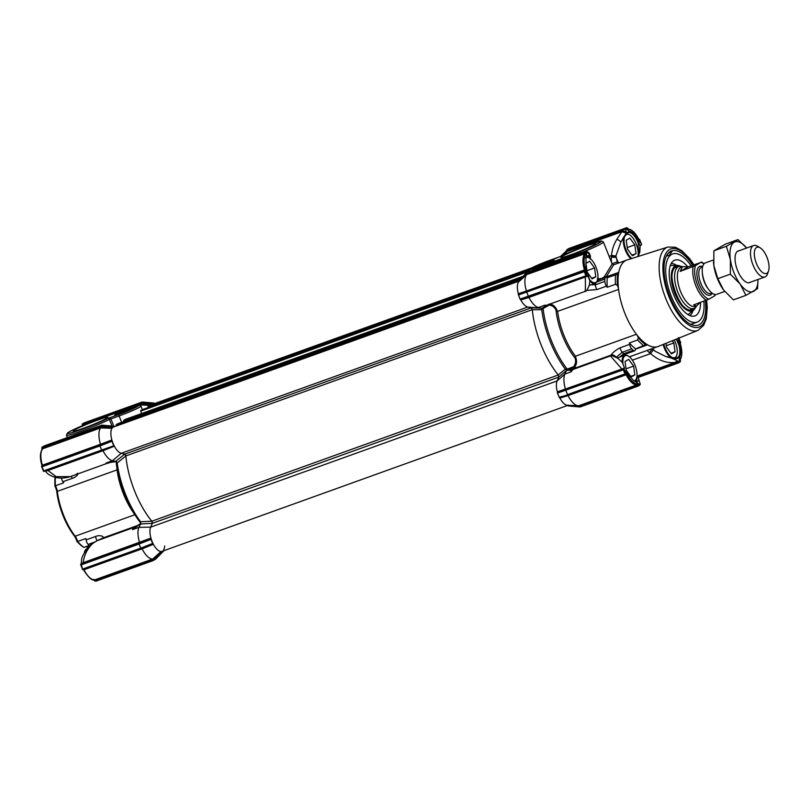 <?xml version="1.0" encoding="UTF-8"?>
<svg xmlns="http://www.w3.org/2000/svg" width="809" height="809" viewBox="0 0 809 809"><rect width="100%" height="100%" fill="white"/><g stroke="black" fill="none" stroke-linecap="round" stroke-linejoin="round"><path stroke-width="1.21" d="M140.321 403.681L147.572 404.318L147.359 405.258L140.422 404.945L140.503 403.984L152.274 404.652L153.983 403.074L142.121 402.033L140.321 403.681L82.72 424.401L140.503 403.984M83.479 425.423L83.216 424.594M152.294 404.045L140.422 403.003L82.629 423.795L82.154 424.159L82.72 424.401M111.875 439.975A13.935 6.027 -109.8 0 1 111.986 428.315L112.006 427.668L100.72 426.95L100.64 427.9L42.553 448.803L42.503 447.893L41.775 448.085A0.839 0.748 60.1 0 1 41.714 447.812L100.083 426.808L102.521 427.021L102.298 427.971L100.64 427.9A18.111 7.837 70.2 0 0 100.478 444.293L100.538 445.061L102.349 444.353L102.146 443.645L111.875 439.975L111.875 440.642L99.901 445.314L41.532 466.318L42.392 465.195L102.146 443.645M109.225 462.879L107.577 463.132A18.111 7.837 -109.8 0 1 106.019 463.061L112.431 460.746L121.269 453.293A13.935 6.027 -109.8 0 1 114.342 446.174L103.036 450.724A18.111 7.837 70.2 0 0 112.431 460.746L116.223 461.585L106.019 463.061M107.91 463.082L70.292 476.622L56.205 476.653L47.953 470.535L103.036 450.714L102.591 450.219M104.401 449.521L113.907 445.749L101.641 450.047L104.401 449.521L104.705 450.067M116.233 461.454L115.93 461.524A0.839 0.718 91.8 0 0 115.818 461.555L116.344 462.151A0.839 0.829 -175 0 0 115.97 461.545M139.522 542.414A18.111 7.837 70.2 0 1 138.926 527.337L132.514 529.642A18.111 7.837 -109.8 0 1 134.415 527.306A18.111 7.837 -109.8 0 1 134.466 527.276L97.181 540.685C93.268 543.041 91.923 543.486 87.928 549.271C85.269 553.568 83.701 558.038 83.236 562.68L150.929 538.096A13.935 6.027 -109.8 0 1 150.656 527.155L138.926 527.337L140.817 523.605L140.159 521.765L151.779 521.178A61.292 26.535 -109.8 0 1 125.84 456.003L124.819 454.112L115.515 461.464M116.759 462.475L118.498 474.468A60.523 26.201 70.2 0 0 129.531 505.14A60.523 26.201 70.2 0 0 140.392 522.614M140.564 522.472A0.839 0.738 58.6 0 0 140.453 522.361L140.897 523.433M125.84 456.003L116.86 463.193L116.223 461.585L117.163 462.768A61.292 26.535 70.2 0 0 140.675 521.876L140.806 523.362M140.291 523.797A0.839 0.829 65.1 0 0 140.432 522.665L140.635 523.585M140.776 523.18A0.839 0.738 58.6 0 1 140.453 523.696L132.514 529.642M134.415 527.306L139.623 524.192M139.532 542.424L139.593 543.193L141.403 542.485L141.201 541.767M140.988 548.613L82.639 569.617L143.456 547.642L143.759 548.199L142.081 548.846A18.111 7.837 70.2 0 0 152.8 558.989L153.488 559.555L94.592 580.811A0.839 0.748 -119.9 0 0 94.734 581.064L153.589 560.435L153.113 560.061L154.782 558.362L154.003 557.886L161.011 551.516L161.446 551.91L153.488 559.555M94.481 580.538L93.622 579.355L94.714 579.881L152.8 558.989L154.003 557.886M83.388 569.678L83.59 569.941C88.444 577.545 92.095 580.862 94.542 579.922L94.714 579.881A18.111 7.837 70.2 0 1 83.994 569.738L142.081 548.846L141.646 548.35M142.435 402.457L84.318 422.824L82.154 424.159M55.184 477.371L55.012 478.008A47.367 20.498 70.2 0 0 54.931 486.169A8.363 3.62 -109.8 0 1 56.852 492.216A44.576 19.295 70.2 0 0 74.155 535.7A8.363 3.62 -109.8 0 1 76.865 541.292A47.367 20.498 70.2 0 0 82.205 546.338L83.833 547.41A48.752 21.105 -109.8 0 1 77.583 541.494L76.865 541.292M55.406 477.421A48.752 21.105 70.2 0 0 55.416 485.794L63.689 482.811A6.968 3.014 70.2 0 0 62.95 481.699L72.405 478.301C76.754 477.138 79.312 472.769 77.088 473.467M42.108 449.915L42.553 448.803L42.108 449.915L41.886 448.358M41.957 465.104L41.704 466.206L41.957 465.104M47.397 470.08L47.953 470.535L45.678 471.131C46.639 473.558 49.925 475.662 55.518 477.441C60.301 478.463 65.216 478.19 70.272 476.632M80.688 564.379L81.77 566.169L80.607 564.439L83.165 563.489L83.236 562.68L81.234 563.519L81.648 559.161C82.043 556.572 84.267 552.628 88.323 547.319C89.627 545.418 92.529 543.233 97.019 540.746A4.176 2.103 -114 0 0 96.827 540.857M98.344 540.169L97.181 540.685A4.176 2.103 -114 0 0 97.019 540.746L98.182 540.23A4.176 2.114 66 0 1 98.344 540.169L102.773 538.025C104.836 536.357 99.355 534.678 95.563 536.498L86.118 539.896A6.968 3.014 70.2 0 0 85.845 538.511L77.583 541.494A6.968 3.014 -109.8 0 0 75.156 536.215A45.971 19.901 -109.8 0 1 57.308 491.366A6.968 3.014 70.2 0 0 55.416 485.794L54.931 486.169M61.433 478.038A4.176 1.81 70.2 0 0 62.95 481.699M134.698 514.393A45.971 19.901 -109.8 0 1 117.093 469.857L116.081 461.656M88.019 547.663A45.971 19.901 -109.8 0 1 86.31 546.763A6.968 3.014 -109.8 0 0 86.017 546.621M84.318 422.824L84.065 423.461M98.031 540.311A4.176 2.114 66 0 1 98.182 540.23L102.328 538.228A4.176 3.6 -118.4 0 1 102.773 538.025L137.176 525.648M81.011 564.207L81.234 563.519M83.681 569.951L82.811 569.496L83.681 569.951M83.833 547.41L89.263 545.448M100.083 426.808L100.185 426.131L102.207 425.595M43.858 446.588L44.09 445.951L101.883 425.16L114.099 426.464L112.057 427.182L100.185 426.131L42.381 446.932L41.714 447.812L44.09 445.951M43.686 471.414L42.917 469.594L43.615 471.475L101.934 450.492M43.615 471.475L43.848 470.838L101.641 450.047L99.992 445.921L42.189 466.712L41.532 466.318L43.312 469.523M113.563 445.354L111.925 441.218L99.992 445.921L99.901 445.314M86.118 539.896A4.176 1.81 70.2 0 0 88.171 544.406L94.299 542.202M143.456 547.642L140.999 548.613L139.047 544.053L81.254 564.844L80.607 564.439L138.956 543.446L139.047 544.053L150.97 539.35L150.929 538.774L138.956 543.446M80.607 564.449L82.629 569.617L81.77 566.169M145.357 546.894L152.962 543.881L152.618 543.476L140.685 548.178L141.009 548.613L140.685 548.178L82.882 568.98M164.652 545.964A13.935 6.027 -109.8 0 1 163.56 550.049L163.489 551.192L153.629 560.415L95.826 581.216M163.539 550.707L153.629 560.415L94.734 581.064M89.718 545.853L89.708 545.863A52.939 22.915 -109.8 0 1 88.171 544.406M161.011 551.516A13.935 6.027 -109.8 0 1 153.397 544.305L143.759 548.199M152.618 543.476L150.97 539.35M150.929 538.096L150.929 538.774M151.779 521.178L152.355 523.322L150.656 527.155L152.355 523.322A1.396 0.607 70.2 0 0 151.829 521.229A61.292 26.535 70.2 0 1 125.84 455.922A1.396 0.607 70.2 0 0 124.808 454.112L121.269 453.293L124.819 454.112M41.532 466.328L43.605 471.475L106.161 448.823M111.925 441.218L111.875 440.642M111.986 428.315L102.298 427.971M139.735 405.188L140.422 404.935A18.111 7.837 70.2 0 0 140.169 405.299M149.766 405.37L147.359 405.258M109.124 417.96L110.914 418.9L109.417 419.517L109.124 417.96L119.115 414.36C135.548 408.515 147.845 401.456 130.755 407.665L100.033 418.718C89.88 422.288 73.063 429.458 69.24 431.854C64.841 434.666 68.755 433.948 80.981 429.68C92.034 425.625 101.418 421.722 109.124 417.96M131.907 408.869A10.011 0.698 -21.7 0 0 129.127 409.809A10.011 0.698 -21.7 0 0 118.397 414.238M120.723 413.429A11.073 0.769 158.3 0 1 114.696 415.148A11.073 0.769 158.3 0 1 124.647 410.305A11.073 0.769 158.3 0 1 135.214 406.978A11.073 0.769 158.3 0 1 120.723 413.429M83.388 428.295A18.728 1.294 158.3 0 1 73.184 431.187A18.728 1.294 158.3 0 1 90.032 422.996A18.728 1.294 158.3 0 1 107.9 417.373A18.728 1.294 158.3 0 1 83.388 428.295M548.199 262.743L540.078 265.979M637.937 386.176L638.19 385.539L579.82 406.543L637.937 386.176L638.19 385.539L637.937 386.176M680.541 342.794L679.863 343.805L680.723 342.682L680.066 342.288M679.873 362.068L678.923 362.614M639.373 240.02L639.616 239.393L638.574 239.049C635.287 232.931 631.971 229.807 628.633 229.645L628.35 229.362M584.502 251.892L526.699 272.684L526.79 273.29L528.398 271.713L528.904 272.077L528.398 271.713L585.655 251.225A0.839 0.748 -119.9 0 1 586.677 251.751L585.311 252.529L584.502 251.892L585.655 251.225M566.209 370.714L558.827 377.085L557.128 380.918A13.935 6.027 70.2 0 0 557.391 391.859L624.467 368.075L624.427 368.692L621.706 369.733L557.401 392.537L557.441 393.113L559.434 397.644L626.055 374.102L625.003 373.93L567.2 394.731L567.716 395.095L626.024 374.112M624.012 368.934L624.912 370.684L623.881 371.129L623.345 369.804L624.012 368.934L565.663 389.928L567.716 395.095L559.09 397.239M678.225 363.019L678.822 362.685A0.839 0.748 -119.9 0 1 678.721 362.735L678.164 363.049L678.326 362.108L680.541 361.188M578.253 405.744A18.111 7.837 -109.8 0 1 568.039 395.611L559.868 398.068A13.935 6.027 70.2 0 0 567.422 405.269L578.253 405.744A18.111 7.837 -109.8 0 0 578.748 405.734L579.183 406.391L578.748 405.734L636.835 384.841L637.158 383.8L638.129 385.266L639.494 384.477A0.839 0.748 60.1 0 1 639.09 385.509L639.616 385.205M680.015 361.997L678.822 362.685A0.839 0.748 -119.9 0 0 679.115 361.704L679.59 356.648L678.893 356.375L676.84 358.205L666.141 356.668M680.662 342.733L679.338 339.406L680.723 342.672M676.364 339.123L679.004 345.382A14.623 6.33 -109.8 0 1 678.893 356.375M677.012 338.86L679.702 345.261C680.885 350.196 680.844 353.998 679.59 356.648C678.053 358.933 675.353 359.429 671.5 358.134L666.727 356.83M640.485 242.831L639.555 239.434M627.541 229.119L628.633 229.645L627.521 227.936L626.429 227.784L568.626 248.585L569.142 248.939L566.937 249.556L567.028 250.163L566.937 249.556L626.49 227.764L568.646 248.575M638.018 384.983L579.183 406.391L577.383 406.32L577.171 405.703M626.085 374.092L627.218 374.395L568.029 395.601L567.342 395.197M680.48 360.915L680.147 359.085L679.702 360.197M680.157 359.489L680.147 359.085C682.139 355.869 682.189 350.803 680.288 343.896M638.817 239.707L639.444 239.504M585.129 270.722L586.454 274.049L585.423 274.484L584.31 271.672L585.241 270.651L524.95 292.312A0.839 0.597 72.4 0 0 525.233 291.422L526.426 291.038L526.234 291.897M526.659 272.724L518.478 281.421L526.416 273.796L585.311 252.529M626.348 373.95L627.218 374.395C630.504 380.493 633.811 383.628 637.158 383.8M636.966 376.084L638.119 377.318C639.474 380.149 638.726 381.615 635.884 381.727L633.841 380.908L624.912 370.684L626.237 374.011M636.916 376.498L636.764 381.292L635.338 381.393A14.623 6.33 -109.8 0 1 633.589 380.746M586.95 275.99L528.661 296.964L526.608 291.796L518.347 294.405L518.347 293.728L525.233 291.422M635.338 381.393L639.494 384.477L640.283 384.326M640.03 246.078L641.648 244.561L639.616 239.393M641.567 244.621L640.88 242.761L637.684 239.14L636.774 239.757L638.25 243.185L638.2 253.136M679.004 345.382L679.702 345.261L678.559 337.586M623.213 237.886L629.503 231.394C632.254 231.758 634.974 234.337 637.684 239.14L640.03 246.158L640.536 245.178M626.237 231.657L626.267 233.144L621.899 231.718L621.848 230.808L626.237 231.657L625.529 229.443L626.297 228.967A0.839 0.748 -119.9 0 0 625.276 228.451M629.018 232.426A14.623 6.33 -109.8 0 1 636.774 239.757M526.416 273.796L526.588 274.656L518.458 282.078L518.529 280.935M587.294 252.459A1.396 1.305 89.6 0 1 588.295 253.53L586.778 250.83L586.181 250.921L586.899 251.629L586.222 256.483L589.245 255.108L590.267 258.617M585.423 252.812L585.645 254.36L584.624 252.853M585.645 254.36C583.663 257.596 583.613 262.662 585.494 269.559L585.241 270.651M584.452 270.954L584.513 270.155A18.111 7.837 -109.8 0 1 584.674 253.763L526.588 274.666A18.111 7.837 -109.8 0 0 526.426 291.038L585.494 269.559M585.423 274.484L585.938 275.808L520.035 299.108L520.814 299.937A13.935 6.027 70.2 0 0 527.741 307.056L531.291 307.875L532.312 309.766A61.292 26.535 70.2 0 0 558.25 374.931L558.827 377.085L557.128 380.918A13.935 6.027 70.2 0 0 557.391 391.859L557.401 392.537M585.585 258.041A14.623 6.33 -109.8 0 1 585.949 257.282L587.536 255.745L589.63 258.162M528.297 297.065L528.975 297.469A18.111 7.837 70.2 0 0 538.379 307.501L544.801 305.195A18.111 7.837 70.2 0 0 547.005 305.104L584.937 291.462C586.05 291.918 587.526 289.733 589.346 284.93L589.882 280.723L586.1 268.537L585.949 257.282M637.007 376.124L675.282 362.351L677.416 360.774L678.326 362.108M678.003 361.411L675.839 362.968L637.593 376.731M647.109 350.459L649.415 352.734A4.176 0.769 -52.4 0 1 652.317 349.205A62.091 26.879 70.2 0 0 652.378 348.649L655.411 351.379L651.923 348.73M653.46 350.064A4.176 0.769 127.4 0 0 650.567 353.614C658.698 360.602 666.94 363.514 675.282 362.351L675.839 362.968M677.416 360.774L671.5 358.134M655.411 351.379L666.11 356.658M638.119 377.318L640.202 384.022M617.651 263.35L615.912 255.968L620.978 241.83L626.267 233.144L629.503 231.394L626.297 228.967L627.663 228.189M625.529 229.443L624.72 228.765M640.03 246.158L638.018 255.816M566.189 395.571A0.839 0.597 -107.6 0 1 566.836 395.985M585.16 252.287L526.79 273.29L525.112 274.979L525.385 275.758M588.295 253.53C590.064 253.844 590.722 255.573 590.267 258.728M586.879 251.093L587.587 252.6L587.01 252.428C588.871 251.478 589.983 253.49 590.317 258.445L590.196 259.183M624.467 368.075L622.303 362.341L617.884 358.367L612.342 355.697A4.176 4.126 93.7 0 0 610.532 356L621.777 368.924L621.706 369.733M586.1 268.537A88.565 38.336 70.2 0 0 586.454 274.049L587.01 275.97L528.59 296.984M587.01 275.97L585.938 275.808M528.661 296.964L528.156 296.6L528.661 296.964M615.912 255.968L611.513 255.482L611.341 256.423L615.831 256.878L618.511 263.046M625.377 229.169L567.028 250.163L565.349 251.852L566.654 250.669L566.826 251.528L565.622 252.63L565.349 251.852L560.92 256.15M566.553 370.38L567.22 370.35C569.758 369.976 571.114 370.461 571.296 371.776A18.111 7.837 -109.8 0 1 573.247 369.41L610.299 355.98A4.176 4.126 -85.7 0 1 612.241 355.697M564.278 389.554A0.839 0.597 -107.6 0 1 563.994 390.444L565.663 389.928M571.296 371.776L564.874 374.082A18.111 7.837 70.2 0 0 565.471 389.169L565.289 390.029M567.716 405.4L162.012 551.354A13.935 6.027 70.2 0 1 152.749 543.011A13.935 6.027 70.2 0 1 150.656 527.155L557.128 380.918L564.874 374.082L566.431 370.583M589.882 280.723L587.85 276.051L527.792 297.854A0.839 0.597 72.4 0 0 527.134 297.439M584.715 276.769L585.281 277.214C585.554 286.699 585.403 291.442 584.836 291.442M616.043 357.457L622.252 352.249L631.708 348.851A52.939 22.915 70.2 0 0 633.245 350.307L623.79 353.705L619.633 357.113M609.116 256.342L611.513 255.482C612.282 249.587 613.06 245.764 616.974 239.06L621.899 231.718L566.816 251.528A18.111 7.837 70.2 0 0 565.653 253.955M615.801 257.353A62.091 26.879 -109.8 0 0 615.75 257.313A4.176 1.244 -170 0 1 611.27 256.858L611.341 256.423M637.654 339.982L629.382 342.965A6.968 3.014 -109.8 0 1 629.655 344.351L620.2 347.749A4.176 1.81 -109.8 0 0 622.252 352.249A52.939 22.915 70.2 0 0 623.79 353.705A4.176 1.81 70.2 0 0 625.175 354.2L634.63 350.803A4.176 1.81 -109.8 0 0 635.348 349.741A6.968 3.014 -109.8 0 1 635.641 348.881L645.663 344.755A47.367 20.498 -109.8 0 1 638.291 337.778L637.654 339.982A48.752 21.105 70.2 0 0 643.913 345.898M629.382 342.965A48.752 21.105 70.2 0 0 635.641 348.881M631.708 348.851A4.176 1.81 -109.8 0 1 629.655 344.351M634.63 350.803A4.176 1.81 -109.8 0 1 633.245 350.307M610.299 355.98L610.957 355.191A4.176 3.893 58.1 0 1 615.76 356.951M616.974 261.954L612.039 263.704M611.432 262.177L611.27 256.858M567.22 370.35L573.247 369.41L576.251 367.68L574.501 367.529L567.948 369.966A0.839 0.566 69.7 0 1 567.18 369.137L573.581 366.72C575.462 364.313 575.998 361.512 575.219 358.306L575.533 356.88C577.161 360.824 576.817 364.374 574.501 367.529L573.581 366.72M620.2 347.749C616.003 349.852 612.929 352.33 610.957 355.191L576.251 367.68M567.948 369.966L566.371 370.411M598.094 281.481L604.889 279.044A4.176 1.81 -109.8 0 1 605.678 277.295L598.893 279.742A4.176 1.81 70.2 0 0 598.094 281.481L596.82 281.805M604.889 279.044A52.939 22.915 70.2 0 0 604.859 281.39L595.414 284.798L591.055 284.819M586.606 290.441L597.032 289.551L606.487 286.143A4.176 1.81 -109.8 0 1 604.859 281.39M606.487 286.143A6.968 3.014 -109.8 0 1 607.215 287.266L615.487 284.283L617.479 285.496A47.367 20.498 -109.8 0 1 617.591 274.211L617.409 274.281M706.661 300.22L707.278 307.471L706.297 318.736L703.608 325.44L697.904 330.416A44.313 19.183 -109.8 0 1 664.553 295.336A44.313 19.183 -109.8 0 1 667.91 247.038L627.106 259.962A45.971 19.901 70.2 0 0 626.783 260.063A45.971 19.901 70.2 0 0 618.733 272.38A6.968 3.014 -109.8 0 1 617.591 274.211L607.316 277.699A48.752 21.105 70.2 0 0 607.215 287.266M607.316 277.699A6.968 3.014 -109.8 0 1 606.578 277.426A4.176 1.81 -109.8 0 0 605.678 277.295M638.291 337.778A6.968 3.014 70.2 0 0 636.42 334.289A45.971 19.901 70.2 0 0 647.574 344.836A6.968 3.014 70.2 0 0 646.007 344.573A6.968 3.014 70.2 0 0 645.663 344.755M613.697 264.776L606.184 276.89L618.733 272.38A45.971 19.901 70.2 0 0 618.572 289.44L557.603 311.374A45.971 19.901 70.2 0 0 575.452 356.223L575.533 356.88M615.588 274.726A48.752 21.105 70.2 0 0 615.487 284.283M635.51 349.175L647.574 344.836A45.971 19.901 70.2 0 0 657.909 346.576A45.971 19.901 70.2 0 0 658.223 346.454L697.904 330.416M575.219 358.306A46.74 20.235 -109.8 0 1 555.965 309.908L557.189 310.777C555.601 306.611 552.941 304.336 549.21 303.962L549.078 305.124L543.092 308.593A0.839 0.556 59.7 0 1 543.102 307.531L547.622 304.882M557.603 311.374L557.189 310.777M575.452 356.223L636.42 334.289A45.971 19.901 70.2 0 1 618.572 289.44A6.968 3.014 70.2 0 0 617.479 285.496M605.961 277.244L606.184 276.89A1.396 0.647 33.3 0 1 604.707 276.172L612.15 263.987L613.728 264.765L626.783 260.063M598.893 279.742L598.245 279.884A4.176 2.811 98.3 0 0 597.558 279.914M598.266 279.884L597.355 279.631M692.605 265.2A39.439 17.07 70.2 0 0 667.607 253.965A39.439 17.07 70.2 0 0 669.903 296.63A39.439 17.07 70.2 0 0 693.262 325.269A39.439 17.07 70.2 0 0 705.377 300.685M597.376 278.438C600.43 279.196 602.877 278.438 604.707 276.172M690.411 324.197A36.223 15.674 70.2 0 0 692.423 323.802L697.146 322.103A36.223 15.674 -109.8 0 1 670.135 293.323A36.223 15.674 -109.8 0 1 672.623 253.935A36.223 15.674 -109.8 0 1 691.098 265.746M669.073 255.331L672.562 250.669L668.325 253.106L666.97 254.916M612.15 263.987L603.413 242.022L601.572 241.011L588.922 244.652C577.626 248.737 567.888 252.762 559.717 256.736L559.494 256.837M550.848 261.55A10.011 0.698 -21.7 0 0 537.338 266.93M553.275 260.326A11.073 0.769 158.3 0 1 542.222 265.18A11.073 0.769 158.3 0 1 533.637 267.84A11.073 0.769 158.3 0 1 543.597 262.986A11.073 0.769 158.3 0 1 554.165 259.669A11.073 0.769 158.3 0 1 553.275 260.326M568.646 257.232A1.396 0.607 70.2 0 1 568.778 255.998C595.626 246.462 615.861 234.832 587.84 245.046C576.777 249.091 567.392 252.995 559.686 256.766L549.705 260.356A15.32 1.062 -21.7 0 0 530.886 268.376A15.32 1.062 -21.7 0 0 538.056 267.051A1.396 0.607 -109.8 0 0 537.924 268.285M585.423 246.432A18.728 1.294 158.3 0 1 595.697 243.691A18.728 1.294 158.3 0 1 578.789 251.73A18.728 1.294 158.3 0 1 560.981 257.515A18.728 1.294 158.3 0 1 585.423 246.432M527.792 297.854L520.814 299.937A13.935 6.027 70.2 0 0 527.741 307.056L531.27 307.875A1.396 0.607 -109.8 0 1 531.644 308.128M520.379 299.512L525.001 298.096M541.828 309.716L532.312 309.766A61.292 26.535 70.2 0 0 558.25 374.931L565.309 369.106L567.18 369.137A60.523 26.201 70.2 0 1 543.092 308.593L542.252 309.372M565.663 369.319L566.33 370.633M568.484 405.117A13.935 6.027 70.2 0 1 559.868 398.068L559.434 397.644M567.422 405.269A13.935 6.027 70.2 0 0 567.483 405.279L568.262 405.926L580.023 406.957M579.82 406.543L568.262 405.926M565.622 252.63L562.68 255.31M518.458 282.078A13.935 6.027 70.2 0 0 518.347 293.728A13.935 6.027 70.2 0 1 518.458 282.078M518.347 294.405L520.035 299.108M541.464 308.219L527.741 307.056L121.269 453.293A13.935 6.027 70.2 0 1 111.986 440.369A13.935 6.027 70.2 0 1 113.533 427.01L518.458 281.33M544.801 305.195C545.418 305.873 544.619 306.783 542.394 307.946L541.737 308.34M555.965 309.908C554.296 306.945 552.001 305.357 549.078 305.124M541.757 309.817A61.292 26.535 70.2 0 0 565.309 369.106L565.976 369.288M541.787 309.999L541.676 308.401L543.102 307.531M129.258 410.052L121.138 413.288M585.645 257.889A13.369 5.784 -109.8 0 1 589.528 258.091A13.369 5.784 -109.8 0 1 596.334 268.113A13.369 5.784 -109.8 0 1 597.477 280.167A13.369 5.784 -109.8 0 1 592.623 282.27A13.369 5.784 -109.8 0 1 589.67 279.712M588.214 262.096A8.424 3.651 70.2 0 0 587.395 262.561L585.969 263.38L586.454 266.798A8.424 3.651 70.2 0 0 586.737 268.77L587.223 272.178L589.124 274.777A8.424 3.651 70.2 0 0 590.226 276.284L592.137 278.872L593.563 278.053A8.424 3.651 70.2 0 0 594.382 277.588L595.808 276.769L595.323 273.351A8.424 3.651 70.2 0 0 595.04 271.379L594.554 267.961L592.653 265.372A8.424 3.651 70.2 0 0 591.551 263.865L589.64 261.277L587.395 262.561M597.376 280.46A13.935 6.027 -109.8 0 1 597.275 280.763A13.935 6.027 -109.8 0 1 595.131 283.352A13.935 6.027 -109.8 0 1 592.218 282.948A13.935 6.027 -109.8 0 1 589.882 281.107M586.09 257.029A13.935 6.027 -109.8 0 1 589.003 257.768A13.935 6.027 -109.8 0 1 589.276 257.94M592.653 265.372L591.551 263.865M594.554 267.961L587.01 270.681M595.323 273.351L595.04 271.379M595.808 276.769L591.682 278.256M593.563 278.053L594.382 277.588M703.86 301.231A36.223 15.674 -109.8 0 1 697.146 322.103M700.584 302.414A29.64 12.833 -109.8 0 1 693.283 316.238A29.64 12.833 -109.8 0 1 672.815 292.362A29.64 12.833 -109.8 0 1 673.381 260.913A29.64 12.833 -109.8 0 1 687.66 266.737M695.497 307.471A24.048 10.406 -109.8 0 1 693.556 310.16A24.048 10.406 -109.8 0 1 674.241 291.847A24.048 10.406 -109.8 0 1 677.467 265.423A24.048 10.406 -109.8 0 1 680.672 266.272M696.711 305.964L696.144 306.722A22.288 9.647 -109.8 0 1 694.607 308.138A22.288 9.647 -109.8 0 1 693.93 308.451A22.288 9.647 -109.8 0 1 677.305 290.744A22.288 9.647 -109.8 0 1 678.842 266.505A22.288 9.647 -109.8 0 1 681.653 266.424L682.563 266.646M703.911 263.956A19.507 8.444 70.2 0 0 701.039 262.429L688.075 266.828L682.381 266.707L680.157 271.389L695.538 265.585A19.507 8.444 70.2 0 0 697.56 285.051A19.507 8.444 70.2 0 0 708.896 299.158L714.408 295.993A19.507 8.444 70.2 0 0 714.873 294.446M708.896 299.158L693.515 304.953L696.529 306.035L700.169 302.566M682.381 266.707L681.36 267.081A20.892 9.041 70.2 0 0 679.924 289.804A20.892 9.041 70.2 0 0 695.507 306.409L696.529 306.035M701.069 262.156L695.538 265.585M713.386 260.002L705.408 262.874A16.716 7.241 70.2 0 0 702.263 271.905L702.364 273.513A13.935 6.027 70.2 0 0 707.602 288.065L708.542 289.369A16.716 7.241 70.2 0 0 716.723 294.334L724.722 291.452M766.831 273.3A13.935 6.027 70.2 0 0 768.55 270.904A13.935 6.027 70.2 0 0 767.367 258.344A13.935 6.027 70.2 0 0 760.278 247.908A13.935 6.027 70.2 0 0 755.151 259.628A13.935 6.027 70.2 0 0 766.831 273.3M702.263 271.905A16.716 7.241 70.2 0 0 708.542 289.369M768.55 270.904L767.559 273.857A16.716 7.241 -109.8 0 1 765.496 276.729A16.716 7.241 -109.8 0 1 764.98 276.961A16.716 7.241 -109.8 0 1 752.522 263.683A16.716 7.241 -109.8 0 1 753.664 245.511A16.716 7.241 -109.8 0 1 757.629 246.26L760.278 247.908M680.157 271.389L688.075 266.828M713.467 261.904A26.464 11.457 70.2 0 0 713.477 262.116A26.464 11.457 70.2 0 0 713.831 265.453A26.464 11.457 70.2 0 0 723.428 289.774A26.464 11.457 70.2 0 0 723.59 289.986L733.379 299.866L745.918 295.356L740.134 284.04A26.464 11.457 70.2 0 0 753.725 291.301A26.464 11.457 70.2 0 0 757.982 279.489M750.509 282.179A16.858 7.291 -109.8 0 1 745.676 281.866A16.858 7.291 -109.8 0 1 737.1 269.235A16.858 7.291 -109.8 0 1 735.664 254.036A16.858 7.291 -109.8 0 1 739.183 250.719M746.667 248.029A26.464 11.457 70.2 0 0 734.198 242.235A26.464 11.457 70.2 0 0 730.375 259.507A26.464 11.457 70.2 0 0 740.134 284.04L730.345 274.16L730.375 259.507L726.391 246.29L738 239.616L746.667 248.029M758.003 279.479L757.527 288.682L745.918 295.356M738 239.616L725.471 244.126L713.862 250.8L713.831 265.453L717.816 278.67L723.438 289.774M713.862 250.8L726.391 246.29M717.816 278.67L730.345 274.16M622.96 363.646A13.369 5.784 -109.8 0 1 628.583 356.223A13.369 5.784 -109.8 0 1 635.389 366.244A13.369 5.784 -109.8 0 1 636.521 378.299A13.369 5.784 -109.8 0 1 633.902 380.918M627.268 360.217A8.424 3.651 70.2 0 0 626.449 360.693L625.023 361.512L625.509 364.93A8.424 3.651 70.2 0 0 625.782 366.902L626.267 370.31L628.178 372.909A8.424 3.651 70.2 0 0 629.281 374.405L631.192 377.004L632.608 376.185A8.424 3.651 70.2 0 0 633.437 375.71L634.853 374.901L634.367 371.483A8.424 3.651 70.2 0 0 634.094 369.511L633.609 366.093L631.698 363.494A8.424 3.651 70.2 0 0 630.595 361.997L628.694 359.398L626.449 360.693M622.101 362.108A13.935 6.027 -109.8 0 1 624.75 355.262A13.935 6.027 -109.8 0 1 628.057 355.899A13.935 6.027 -109.8 0 1 628.32 356.071M636.42 378.582A13.935 6.027 -109.8 0 1 636.329 378.895A13.935 6.027 -109.8 0 1 634.681 381.241M631.698 363.494L630.595 361.997M633.609 366.093L626.055 368.813M634.367 371.483L634.094 369.511M634.853 374.901L630.727 376.377M632.608 376.185L633.437 375.71M631.819 258.465A13.369 5.784 -109.8 0 1 624.113 242.063A13.369 5.784 -109.8 0 1 629.766 234.964A13.369 5.784 -109.8 0 1 637.856 256.554M628.451 238.958A8.424 3.651 70.2 0 0 627.632 239.434L626.206 240.253L626.692 243.671A8.424 3.651 70.2 0 0 626.975 245.643L627.46 249.051L629.362 251.65A8.424 3.651 70.2 0 0 630.464 253.146L632.375 255.745L633.801 254.926A8.424 3.651 70.2 0 0 634.62 254.461L636.046 253.642L635.561 250.224A8.424 3.651 70.2 0 0 635.277 248.252L634.792 244.834L632.881 242.245A8.424 3.651 70.2 0 0 631.778 240.738L629.877 238.139L627.632 239.434M630.929 258.749A13.935 6.027 -109.8 0 1 623.608 237.219M625.933 234.003L625.853 234.034A13.935 6.027 -109.8 0 1 625.933 234.003A13.935 6.027 -109.8 0 1 629.24 234.64A13.935 6.027 -109.8 0 1 629.503 234.812M632.881 242.245L631.778 240.738M634.792 244.834L627.248 247.554M635.561 250.224L635.277 248.252M636.046 253.642L631.91 255.118M633.801 254.926L634.62 254.461M674.281 339.962A13.369 5.784 -109.8 0 1 676.759 355.171A13.369 5.784 -109.8 0 1 671.905 357.275A13.369 5.784 -109.8 0 1 663.855 344.179M665.938 343.34A8.424 3.651 70.2 0 0 666.019 343.764L666.505 347.182L668.416 349.781A8.424 3.651 70.2 0 0 669.518 351.278L671.419 353.877L672.845 353.058A8.424 3.651 70.2 0 0 673.664 352.582L675.09 351.763L674.605 348.355A8.424 3.651 70.2 0 0 674.332 346.383L673.846 342.965L672.249 340.791M671.814 358.104A13.935 6.027 -109.8 0 1 671.5 357.952A13.935 6.027 -109.8 0 1 663.158 344.462M676.658 355.454A13.935 6.027 -109.8 0 1 676.567 355.758A13.935 6.027 -109.8 0 1 674.413 358.357A13.935 6.027 -109.8 0 1 674.039 358.458M673.846 342.965L666.292 345.686M674.605 348.355L674.332 346.383M675.09 351.763L670.964 353.25M672.845 353.058L673.664 352.582M84.642 551.677A13.369 5.784 70.2 0 0 84.54 551.96A13.369 5.784 70.2 0 0 84.267 553.032M87.19 548.664L86.887 548.775A13.935 6.027 70.2 0 0 84.743 551.364A13.935 6.027 70.2 0 0 84.399 552.81M531.746 267.89L153.771 403.883A13.935 6.027 70.2 0 0 153.346 404.085M149.665 405.4L531.483 268.032L149.665 405.4L148.118 406.29L148.33 407.493M142.222 409.688L140.685 410.567L141.423 413.611M125.264 419.426L523.13 276.284L125.264 419.426L123.757 420.296L123.979 421.489M117.831 423.704L520.672 278.771L117.851 423.694L116.294 424.583L116.516 425.938M558.898 376.589A1.396 0.607 -109.8 0 1 558.817 377.095L152.355 523.332L140.715 523.989M42.553 448.803A18.111 7.837 70.2 0 0 42.392 465.195M116.354 462.182A60.523 26.201 70.2 0 0 118.498 474.468L119.338 478.119A46.74 20.235 70.2 0 0 127.852 501.802L140.412 522.644M42.503 447.893L100.72 426.95M100.538 445.061L42.331 466.004M56.205 476.653L55.184 476.632M139.047 524.535L134.466 527.276M139.593 543.193L83.165 563.489M95.28 580.498L94.714 579.881M117.093 469.857L57.308 491.366L56.852 492.216M74.155 535.7L75.156 536.215L134.901 514.716M42.917 469.594L41.663 466.449M82.67 569.485L81.396 566.29M89.465 545.63L86.31 546.763M71.323 476.248A4.176 1.81 70.2 0 0 72.405 478.301M97.282 540.624A4.176 1.81 -109.8 0 1 95.563 536.498M114.221 426.636L116.476 425.827M112.016 426.03L109.417 419.517A26.464 1.83 -21.7 0 1 82.609 430.671A26.464 1.83 -21.7 0 1 66.429 435.272L67.349 437.588M119.115 414.36A1.396 0.607 70.2 0 0 119.095 415.957L110.914 418.9L113.816 426.191L101.934 425.15M142.374 409.627L140.978 406.128A16.716 1.163 -21.7 0 1 119.095 415.957L121.633 422.328M130.755 407.665A1.396 0.607 -109.8 0 1 130.805 407.645L100.083 418.698C84.834 424.321 73.983 429.053 67.521 432.906L66.429 435.272M678.185 363.039L638.2 377.429L678.164 363.049M638.068 386.095L639.09 385.509M584.988 270.793L526.608 291.796M557.441 393.113L623.345 369.804M623.881 371.129L625.003 373.93M625.681 374.233L626.115 374.698A18.111 7.837 -109.8 0 0 636.835 384.841L637.391 385.448M584.31 271.672L518.387 294.982M637.846 377.004L678.397 362.412M649.415 352.734L650.567 353.614L632.355 360.157M566.654 250.669L621.848 230.808M616.974 239.06L620.978 241.83M595.414 283.231A52.939 22.915 70.2 0 0 595.414 284.798A4.176 1.81 70.2 0 0 597.032 289.551M706.338 300.341A41.532 17.98 -109.8 0 1 685.162 322.215A41.532 17.98 -109.8 0 1 663.319 261.479A41.532 17.98 -109.8 0 1 693.576 264.856M529.834 271.187A16.716 1.163 158.3 0 1 528.864 271.177L528.995 271.49M603.413 242.022A26.464 1.83 158.3 0 1 583.774 251.781M568.778 255.998L538.056 267.051M547.319 304.993L542.394 307.946M541.191 308.209L531.291 307.875M693.01 310.616A27.83 12.044 -109.8 0 1 689.865 315.591M671.157 263.592A27.83 12.044 -109.8 0 1 676.749 265.433M693.556 310.16L689.359 313.589A25.868 11.195 -109.8 0 1 687.751 314.479M670.236 265.797A25.868 11.195 -109.8 0 1 672.046 265.463L677.467 265.423M693.626 308.563A22.844 9.89 -109.8 0 1 674.726 291.675A22.844 9.89 -109.8 0 1 678.529 266.616M706.51 300.281A20.892 9.041 -109.8 0 1 695.851 285.779A20.892 9.041 -109.8 0 1 693.151 266.707M712.183 293.192A15.32 6.634 -109.8 0 1 700.139 286.386A15.32 6.634 -109.8 0 1 699.32 266.586A15.32 6.634 -109.8 0 1 702.637 266.646M702.586 266.849L701.433 267.263A13.935 6.027 70.2 0 0 701.019 267.455A13.935 6.027 70.2 0 0 700.665 282.907A13.935 6.027 70.2 0 0 710.868 293.475L712.011 293.06M529.976 268.912L148.118 406.29M528.934 269.913L148.108 406.927M528.762 270.621L142.182 409.698L528.762 270.621M528.793 270.934L140.685 410.567M528.955 271.409L140.645 411.114M522.634 276.789L123.757 420.296M521.653 277.77L123.757 420.933M520.167 279.277L116.294 424.583M519.348 280.106L116.263 425.129M531.27 307.875L124.808 454.112M532.302 309.685L125.84 455.922M558.291 374.992L151.829 521.229M82.215 424.331L82.781 426.181M84.247 422.854L82.478 423.876M42.24 449.035C39.934 453.03 39.823 458.43 41.906 465.236L41.957 465.488M45.071 470.798L45.678 471.131M142.131 402.022L84.288 422.834M101.894 425.15L42.24 447.003M163.509 551.172L155.338 559.423M142.172 402.022L154.054 403.064M140.978 406.128L139.805 405.198C138.905 405.38 140.726 404.227 130.805 407.645M637.967 386.166L580.124 406.978L568.201 405.936M680.015 359.965C682.29 356.445 682.402 351.045 680.339 343.764L680.298 343.501M638.877 239.333L638.665 239.06C635.237 232.486 631.586 229.159 627.713 229.078M638.008 386.146L639.777 385.124M678.65 337.525L679.408 339.345M586.242 250.901L528.408 271.703M638.068 256.493L639.838 252.074L640.111 245.683M621.605 356.395L625.175 354.2M629.422 356.83L657.909 346.576M693.889 264.735L689.592 258.556L681.835 250.719L675.444 247.241L667.91 247.038M559.585 256.797L530.34 268.679L528.864 271.177M564.045 396.228L567.685 395.105M526.679 272.704L518.508 280.956M595.131 283.352L589.205 285.486M589.528 258.091L589.003 257.768M597.477 280.167L597.275 280.763M672.623 253.935L666.272 256.22M691.857 309.099C681.4 318.048 663.067 267.091 676.83 267.324M690.724 309.604L693.93 308.451M675.636 267.658L678.842 266.505M753.664 245.511L737.424 251.346M764.98 276.961L748.74 282.806M714.944 295.619L715.196 294.496M704.123 263.714L701.585 262.025M624.75 355.262L617.297 357.952M628.583 356.223L628.057 355.899M636.521 378.299L636.329 378.895M629.766 234.964L629.24 234.64M676.759 355.171L676.567 355.758M84.54 551.96L84.743 551.364"/></g></svg>
